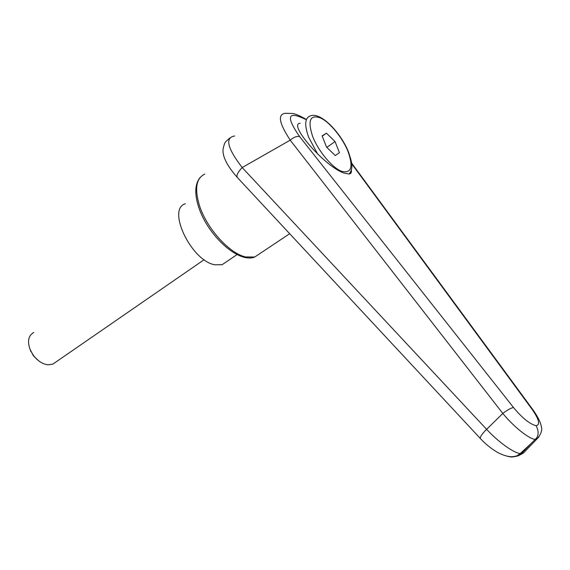 <?xml version="1.0" encoding="UTF-8"?>
<svg xmlns="http://www.w3.org/2000/svg" width="570" height="570" viewBox="0 0 570 570"><rect width="100%" height="100%" fill="white"/><g stroke="black" fill="none" stroke-linecap="round" stroke-linejoin="round"><path stroke-width="0.85" d="M507.393 456.264L511.105 457.033L516.897 455.886L520.296 453.506C514.111 453.3 498.301 441.978 486.609 429.324L242.179 167.552C227.245 148.065 224.751 137.548 234.697 135.995M351.341 169.974C351.761 172.397 351.006 173.757 349.075 174.057L343.589 172.931C324.344 166.091 287.494 123.533 300.226 123.263M237.412 177.569L237.255 177.398C236.215 175.496 237.847 172.226 242.136 167.58M242.179 167.552L290.208 140.156L502.826 413.457C513.72 426.759 528.917 438.921 535.251 439.42C538.764 436.178 539.056 431.597 536.106 425.69C529.893 424.194 522.369 418.145 513.527 407.543C511.034 407.935 507.471 409.908 502.826 413.457L486.609 429.324C482.106 433.813 480.018 436.869 480.339 438.494L237.263 177.405C227.095 165.834 222.357 156.436 223.041 149.19C225.036 140.868 224.651 142.885 229.81 137.983M305.798 119.144C300.212 115.974 295.987 114.1 293.108 113.508L285.406 113.288C277.426 114.214 279.043 123.163 290.23 140.135C293.799 137.106 296.949 135.938 299.663 136.643C285.627 116.344 287.565 110.587 305.492 119.372M512.359 457.04L518.144 455.886L521.529 453.521L520.296 453.506L531.304 443.303L521.529 453.521L523.26 453.186L525.597 450.756M351.661 163.725L532.038 409.253L533.107 410.001M532.038 409.253C539.063 419.342 540.424 424.821 536.106 425.69M531.304 443.303L535.251 439.42L536.669 439.171M518.208 455.85L523.253 453.186L538.956 436.898M226.319 261.851L222.115 264.701L214.84 264.793C191.292 260.982 166.404 208.713 185.45 203.732M29.811 348.819L33.409 355.83L38.639 360.789M33.773 332.438C28.158 335.716 27.082 341.751 30.531 350.557L33.651 355.744C37.941 361.116 42.707 364.137 47.965 364.8L52.832 364.137L55.682 362.171M326.439 133.173L335.032 141.56L339.435 152.66L335.274 155.553L326.546 147.131L322.114 135.859L326.439 133.173L322.25 136.187M335.032 141.56L326.81 147.388M260.205 253.372L254.719 257.027L245.577 256.942C229.582 253.565 206.81 228.606 199.529 205.777C194.384 188.691 196.158 178.125 204.837 174.078M480.66 438.836L480.339 438.494C485.262 443.845 490.934 448.462 497.368 452.331C505.412 456.541 511.924 457.724 516.904 455.872M513.527 407.543L299.663 136.643M312.631 136.394C307.458 120.477 310.052 114.321 320.411 117.919C329.838 122.115 342.769 138.033 348.163 151.855C353.507 167.231 351.277 173.7 341.48 171.271C332.075 167.623 318.238 151.014 312.631 136.394M317.725 154.149L308.691 137.306C304.352 125.193 304.793 118.097 310.03 116.016C320.39 111.122 341.01 132.831 348.598 152.275C351.583 161.73 353.956 167.281 349.218 174.035M289.717 233.693L254.719 257.027C238.31 263.725 207.63 235.154 198.695 207.188C194.363 193.757 194.883 183.804 200.248 177.334M518.137 455.886L516.897 455.886M532.815 409.609L351.583 163.02M533.057 409.944C540.438 420.553 541.115 425.363 541.172 425.997C542.59 430.101 541.087 434.49 536.662 439.164M222.115 264.701L237.084 254.562M30.83 351.533L30.531 350.557M52.832 364.137L204.16 259.678"/></g></svg>
